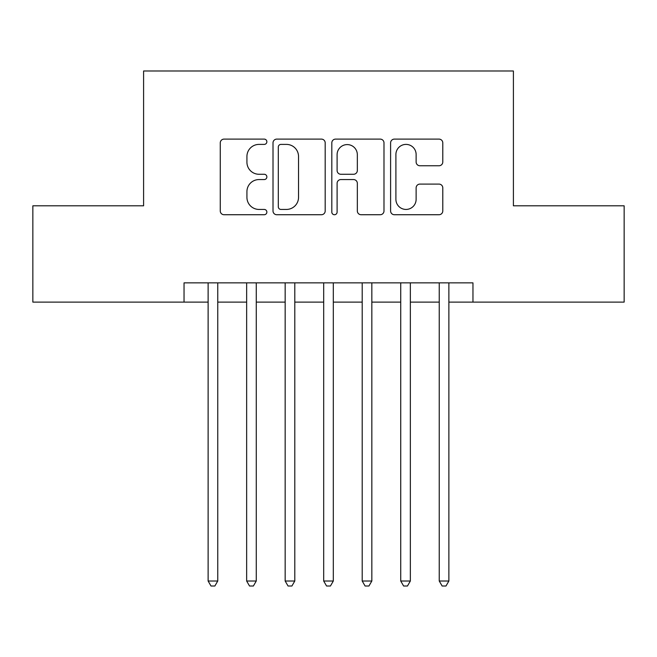 <?xml version="1.0" encoding="UTF-8"?>
<svg xmlns="http://www.w3.org/2000/svg" width="657" height="657" viewBox="0 0 657 657"><rect width="100%" height="100%" fill="white"/><g stroke="black" fill="none" stroke-linecap="round" stroke-linejoin="round"><path stroke-width="0.99" d="M266.865 141.756A2.644 2.644 0 0 0 264.221 139.112L224.045 139.112A3.778 3.778 0 0 0 220.267 142.889L220.267 210.946A3.778 3.778 0 0 0 224.045 214.732L264.221 214.732A2.644 2.644 0 0 0 266.865 212.08A2.644 2.644 0 0 0 264.221 209.435L259.022 209.435A12.097 12.097 0 0 1 246.925 197.338L246.925 191.663A12.097 12.097 0 0 1 259.022 179.566L264.221 179.566A2.644 2.644 0 0 0 266.865 176.922A2.644 2.644 0 0 0 264.221 174.269L259.022 174.269A12.097 12.097 0 0 1 246.925 162.172L246.925 156.497A12.097 12.097 0 0 1 259.022 144.4L264.221 144.4A2.644 2.644 0 0 0 266.865 141.756M438.999 165.761A3.778 3.778 0 0 0 442.785 161.983L442.785 142.889A3.778 3.778 0 0 0 438.999 139.112L394.389 139.112A3.778 3.778 0 0 0 390.603 142.889L390.603 210.946A3.778 3.778 0 0 0 394.389 214.732L438.999 214.732A3.778 3.778 0 0 0 442.785 210.946L442.785 187.886A3.778 3.778 0 0 0 438.999 184.1L419.905 184.1A3.778 3.778 0 0 0 416.127 187.886L416.127 199.326A10.118 10.118 0 0 1 406.01 209.435A10.118 10.118 0 0 1 395.9 199.326L395.9 154.518A10.118 10.118 0 0 1 406.01 144.4A10.118 10.118 0 0 1 416.127 154.518L416.127 161.983A3.778 3.778 0 0 0 419.905 165.761L438.999 165.761M184.042 302.113L32.85 302.113L32.85 205.813L143.596 205.813L143.596 70.989L513.404 70.989L513.404 205.813L624.15 205.813L624.15 302.113L472.958 302.113L472.958 282.855L184.042 282.855L184.042 302.113L208.121 302.113M325.19 142.889A3.778 3.778 0 0 0 321.413 139.112L276.794 139.112A3.778 3.778 0 0 0 273.008 142.889L273.008 210.946A3.778 3.778 0 0 0 276.794 214.732L321.413 214.732A3.778 3.778 0 0 0 325.19 210.946L325.19 142.889M335.587 139.112L380.206 139.112A3.778 3.778 0 0 1 383.992 142.889L383.992 210.946A3.778 3.778 0 0 1 380.206 214.732L361.112 214.732A3.778 3.778 0 0 1 357.334 210.946L357.334 183.344A3.778 3.778 0 0 0 353.548 179.566L340.884 179.566A3.778 3.778 0 0 0 337.098 183.344L337.098 212.08A2.644 2.644 0 0 1 334.454 214.732A2.644 2.644 0 0 1 331.81 212.08L331.81 142.889A3.778 3.778 0 0 1 335.587 139.112M217.754 302.113L246.646 302.113M256.271 302.113L285.163 302.113M294.796 302.113L323.687 302.113M333.313 302.113L362.204 302.113M371.837 302.113L400.729 302.113M410.354 302.113L439.246 302.113M448.879 302.113L472.958 302.113M280.95 144.4A2.644 2.644 0 0 0 278.305 147.045L278.305 206.791A2.644 2.644 0 0 0 280.95 209.435L286.436 209.435A12.097 12.097 0 0 0 298.533 197.338L298.533 156.497A12.097 12.097 0 0 0 286.436 144.4L280.95 144.4M357.334 154.707A10.118 10.118 0 0 0 347.216 144.589A10.118 10.118 0 0 0 337.098 154.707L337.098 170.492A3.778 3.778 0 0 0 340.884 174.269L353.548 174.269A3.778 3.778 0 0 0 357.334 170.492L357.334 154.707M217.754 282.855L217.754 581.01L208.121 581.01L208.121 282.855M217.754 581.01L214.864 586.011L211.012 586.011L208.121 581.01M256.271 282.855L256.271 581.01L246.646 581.01L246.646 282.855M256.271 581.01L253.38 586.011L249.529 586.011L246.646 581.01M294.796 282.855L294.796 581.01L285.163 581.01L285.163 282.855M294.796 581.01L291.905 586.011L288.053 586.011L285.163 581.01M333.313 282.855L333.313 581.01L323.687 581.01L323.687 282.855M333.313 581.01L330.43 586.011L326.57 586.011L323.687 581.01M371.837 282.855L371.837 581.01L362.204 581.01L362.204 282.855M371.837 581.01L368.947 586.011L365.095 586.011L362.204 581.01M410.354 282.855L410.354 581.01L400.729 581.01L400.729 282.855M410.354 581.01L407.471 586.011L403.62 586.011L400.729 581.01M448.879 282.855L448.879 581.01L439.246 581.01L439.246 282.855M448.879 581.01L445.988 586.011L442.136 586.011L439.246 581.01"/></g></svg>
